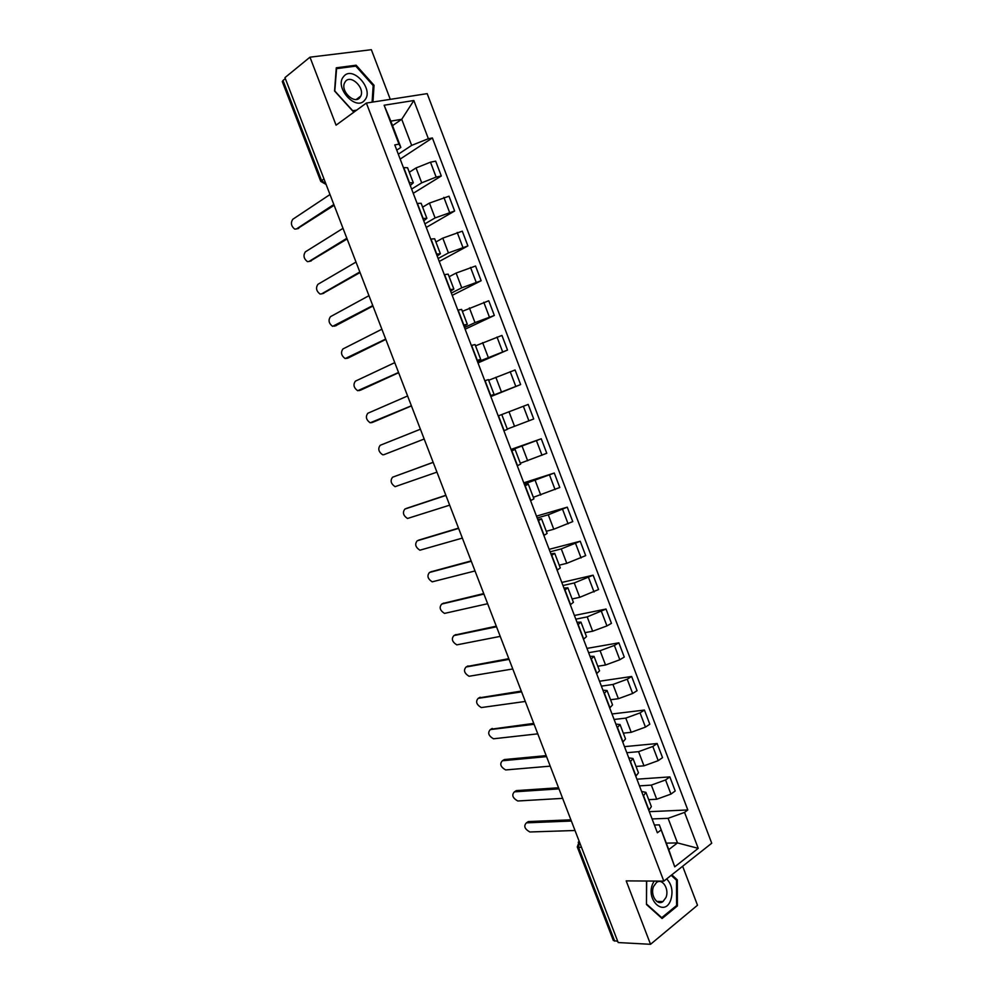<?xml version="1.0" encoding="UTF-8"?>
<svg xmlns="http://www.w3.org/2000/svg" width="994" height="994" viewBox="0 0 994 994"><rect width="100%" height="100%" fill="white"/><g stroke="black" fill="none" stroke-linecap="round" stroke-linejoin="round"><path stroke-width="1.49" d="M390.282 99.35L371.358 49.7L309.979 57.18L284.955 77.631L618.181 942.548L650.536 944.3L697.502 905.223L682.642 866.246M663.83 881.144L711.729 843.223L427.184 93.635L366.376 103.053L663.83 881.144L626.195 880.883L650.536 944.3M309.979 57.18L336.071 125.169L366.376 103.053M323.957 178.845L320.764 181.405L282.296 81.607L283.004 80.477L321.547 180.486L326.02 184.225M285.328 78.576L283.004 80.477M617.696 941.293L613.348 940.523L577.278 846.95L578.558 847.385L614.69 941.132M648.709 799.661L656.711 799.238L670.95 794.094L675.212 790.988L669.844 776.898L665.57 779.955L651.331 785.111L639.453 785.881M641.59 791.472L645.914 792.342L643.516 795.722L648.995 810.085L651.368 806.631L645.951 792.429M636.905 779.197L669.844 776.898M636.036 766.449L643.975 765.827L658.214 760.659L662.526 757.652L657.158 743.524L652.822 746.469L638.57 751.663L626.804 752.719M635.787 776.264L638.471 772.823L633.029 758.571M624.481 746.643L657.158 743.524M628.742 757.826L632.992 758.497L630.283 761.839M623.325 733.15L631.202 732.317L645.454 727.111L649.815 724.228L644.423 710.051L640.049 712.897L625.785 718.115L614.106 719.47M622.766 742.158L625.524 738.927L620.07 724.626M612.006 713.99L644.423 710.051M615.87 724.079L620.045 724.551L617.249 727.707M610.577 699.751L618.392 698.707L632.656 693.477L637.067 690.693L631.65 676.479L627.226 679.213L612.95 684.468L601.382 686.133M609.72 707.964L612.553 704.92L607.073 690.569M599.506 681.238L631.65 676.479M602.948 690.234L607.048 690.507L604.178 693.464M597.792 666.253L605.545 665.011L619.821 659.743L624.269 657.071L618.852 642.82L614.379 645.441L600.09 650.722L588.61 652.698M596.624 673.671L599.544 670.826L594.052 656.425M586.969 648.399L618.852 642.82M589.989 656.288L594.027 656.363L591.07 659.134M584.981 632.656L592.66 631.215L606.949 625.909L611.447 623.35L606.017 609.049L587.193 616.889L575.812 619.163M583.49 639.279L586.497 636.62L580.981 622.169M574.408 615.472L606.017 609.049M576.992 622.256L580.956 622.12L577.924 624.692M572.122 598.972L579.738 597.319L598.587 589.529L593.132 575.191L574.259 582.944L562.977 585.528M570.32 604.774L573.401 602.327L567.872 587.827M561.796 582.447L593.132 575.191M563.958 588.113L567.86 587.777L564.741 590.15M559.224 565.176L566.779 563.325L585.69 555.621L580.223 541.233L561.275 548.912L550.092 551.807M557.112 570.171L560.281 567.922L554.727 553.372L551.508 555.509M549.16 549.334L580.223 541.233M550.887 553.869L554.714 553.335M546.302 531.293L553.77 529.23L572.755 521.601L567.263 507.176L548.266 514.78L537.182 517.986M543.867 535.48L547.11 533.43L541.544 518.818L538.251 520.769M536.474 516.135L567.263 507.176M537.779 519.539L541.531 518.793M533.331 497.323L559.784 487.495L554.279 473.032L524.236 484.066M530.572 500.678L533.915 498.826L528.311 484.165L524.944 485.917M523.763 482.823L554.279 473.032M524.633 485.097L528.311 484.153M520.334 463.241L546.775 453.276L541.258 438.776L511.251 450.046M517.253 465.764L520.67 464.123L515.054 449.412L511.599 450.965M511.015 449.437L541.258 438.776M511.45 450.555L515.054 449.412M507.288 429.06L533.716 418.971L528.187 404.421L498.218 415.914M503.883 430.762L507.387 429.321L501.759 414.56M490.701 396.208L520.632 384.566L515.091 369.979L488.663 380.255M490.477 395.649L494.068 394.407L490.576 395.885M490.837 396.581L520.632 384.566M494.068 394.407L488.414 379.609L484.799 380.752M477.617 361.94L507.512 350.05L501.945 335.425L475.53 345.837M477.033 360.424L480.711 359.406L477.294 361.095M477.99 362.934L507.512 350.05M480.698 359.381L475.045 344.558L471.33 345.49M464.496 327.56L474.995 322.603L494.341 315.446L488.762 300.772L462.359 311.321M463.552 325.1L467.304 324.292L463.962 326.194M465.117 329.2L494.341 315.446M467.304 324.268L461.626 309.395L457.836 310.128M451.326 293.093L461.738 287.813L481.146 280.73L475.554 266.019L456.109 273.064L449.151 276.705M450.021 289.676L453.873 289.068L450.605 291.18M452.195 295.38L481.146 280.73M453.86 289.043L448.17 274.133L444.293 274.655M438.13 258.527L448.431 252.911L467.901 245.928L462.297 231.167L442.79 238.125L435.906 241.989M436.465 254.141L440.392 253.743L437.198 256.079M439.249 261.447L467.901 245.928M440.379 253.706L434.676 238.771L430.713 239.082M424.898 223.861L435.086 217.922L454.631 211.014L449.002 196.203L429.433 203.087L422.612 207.162M422.86 218.506L426.873 218.32L423.755 220.867M426.264 227.427L454.631 211.014M426.848 218.27L421.145 203.298L417.082 203.397M411.628 189.084L421.704 182.821L436.142 177.081L441.311 175.988L435.67 161.152L430.477 162.184L416.039 167.949L409.292 172.248M409.205 182.759L413.318 182.797L410.273 185.555M413.231 193.308L441.311 175.988M413.293 182.734L407.565 167.725L403.427 167.601M666.303 843.148L677.473 842.912L668.092 818.31L652.076 818.944M654.4 825.02L659.32 824.858L668.763 849.621L677.473 842.912L698.223 848.354L674.74 866.843L659.32 824.858M392.531 125.642L401.725 119.292L390.816 121.131L400.843 147.41L398.967 144.142L394.767 144.913L657.369 832.786L660.761 830.239M398.967 144.142L384.119 105.227L413.852 100.518L428.364 138.713L411.665 145.385L401.725 119.292L413.852 100.518M668.092 818.31L684.543 812.396L687.811 809.948L432.39 137.967L428.364 138.713M684.543 812.396L698.223 848.354M646.522 881.019L646.46 904.515L662.079 918.518L677.399 905.956L677.312 879.864L671.82 874.819M372.949 102.047L374.042 85.298L356.138 65.206L336.283 67.803L334.556 91.001L352.92 111.266L355.753 110.819M398.308 154.219L411.665 145.385M400.843 147.41L396.755 150.131M649.306 811.676L687.811 809.948M400.172 159.09L432.39 137.967M674.74 866.843L668.763 849.621M390.816 121.131L384.119 105.227M676.094 879.852L677.312 879.864M676.094 905.932L677.399 905.956M354.783 66.263L356.138 65.206M373.148 85.956L374.042 85.298M526.658 822.684L528.311 821.578L570.891 819.826M571.364 821.032L526.435 822.846C523.453 825.939 524.596 828.984 529.852 831.978L575.004 830.499M514.78 791.622L516.321 790.615L558.541 787.77M558.976 788.876L514.42 791.845C511.475 794.964 512.593 798.008 517.762 800.99L562.629 798.368M502.865 760.46L504.306 759.565L546.166 755.626M546.551 756.633L502.392 760.758C499.473 763.901 500.554 766.958 505.635 769.94L550.216 766.15M654.139 881.082L652.698 883.828C645.491 900.278 664.601 917.4 670.701 900.179C673.286 891.655 671.944 884.561 666.676 878.895M665.93 897.582C669.596 889.282 662.377 877.764 656.462 882.535L653.617 886.399C649.89 894.65 657.059 906.23 662.973 901.57L665.93 897.582M646.46 904.105L646.684 881.019M671.174 875.329L676.516 880.237L676.591 905.522L661.743 917.673L646.622 904.105M661.122 917.648L661.743 917.673M364.81 100.021C374.403 89.448 352.535 64.908 343.663 76.501C333.76 87.186 356.237 111.949 364.81 100.021M359.927 97.499L360.772 96.12C365.022 87.845 350.857 74.152 345.465 81.421L344.545 82.937C340.383 91.361 354.721 104.83 359.927 97.499M334.767 91.237L336.593 68.636L355.827 66.126L373.172 85.583L372.091 102.171M356.734 110.098L352.708 110.732L334.916 91.113M490.924 729.223L533.741 723.396M534.101 724.303L490.315 729.584C487.445 732.752 488.489 735.821 493.471 738.79L537.766 733.845M478.971 697.9L521.291 691.079M521.601 691.874L478.213 698.335C475.38 701.515 476.399 704.597 481.282 707.566L525.292 701.453M466.994 666.502L508.804 658.662M509.077 659.37L466.087 666.999C463.279 670.204 464.273 673.298 469.056 676.268L512.78 668.962M454.991 635.017L496.292 626.17M496.515 626.767L453.923 635.576C451.152 638.807 452.121 641.913 456.805 644.87L500.218 636.384M442.964 603.457L483.73 593.58M483.916 594.064L441.721 604.066C438.988 607.334 439.932 610.44 444.517 613.397L487.644 603.718M430.899 571.823L471.144 560.902M471.293 561.287L429.483 572.482C426.799 575.762 427.706 578.893 432.204 581.838L475.02 570.954M418.822 540.102L458.52 528.125M458.619 528.398L417.219 540.811C414.573 544.116 415.455 547.247 419.866 550.204L462.359 538.102M406.72 508.294L445.859 495.273M445.921 495.434L404.918 509.052C402.322 512.382 403.179 515.526 407.49 518.483L449.673 505.163M433.185 462.372L392.593 477.207L433.16 462.309M392.593 477.207C390.033 480.574 390.853 483.73 395.078 486.675L436.95 472.138M424.189 439.025L383.883 454.693L424.177 439.013M420.412 429.222L380.23 445.275C377.708 448.667 378.515 451.835 382.653 454.78L383.883 454.693M411.429 405.912L373.396 422.028M407.602 395.972L367.83 413.255C365.345 416.685 366.14 419.866 370.178 422.798L411.379 405.788M398.644 372.713L360.81 390.046M394.755 362.636L355.405 381.149C352.957 384.603 353.727 387.797 357.691 390.729L398.544 372.477M385.809 339.414L348.198 357.977M381.882 329.2L342.93 348.969C340.532 352.448 341.277 355.653 345.166 358.586L385.684 339.066M372.949 306.028L335.537 325.808M368.96 295.678L330.443 316.688C328.082 320.205 328.803 323.423 332.605 326.355L372.775 305.568M360.052 272.542L322.851 293.541M356.014 262.056L317.906 284.321C315.595 287.875 316.291 291.105 320.018 294.025L321.609 293.876L359.828 271.971M347.117 238.97L310.128 261.173M343.017 228.334L305.332 251.867C303.071 255.458 303.754 258.713 307.394 261.621L309.047 261.447L346.856 238.287M334.146 205.298L297.38 228.719M329.996 194.526L292.733 219.326C290.509 222.954 291.18 226.222 294.746 229.129L296.46 228.931L333.835 204.503M416.039 167.949L421.704 182.821M429.433 203.087L435.086 217.922M442.79 238.125L448.431 252.911M456.109 273.064L461.738 287.813M469.392 307.892L474.995 322.603M482.637 342.632L488.228 357.293M495.832 377.26L501.411 391.884M509.003 411.789L514.557 426.364M522.123 446.219L527.665 460.756M535.219 480.549L540.736 495.049M548.266 514.78L553.77 529.23M561.275 548.912L566.779 563.325M574.259 582.944L579.738 597.319M587.193 616.889L592.66 631.215M600.09 650.722L605.545 665.011M612.95 684.468L618.392 698.707M625.785 718.115L631.202 732.317M638.57 751.663L643.975 765.827M651.331 785.111L656.711 799.238M417.368 203.335L423.133 218.444M430.986 239.007L436.739 254.066M444.567 274.58L450.307 289.602M458.11 310.041L463.825 325.013M471.603 345.403L477.306 360.337M485.072 380.665L490.75 395.55M498.491 415.815L504.144 430.651M511.86 450.854L517.514 465.652M525.205 485.805L530.833 500.554M538.499 520.645L544.116 535.356M551.769 555.385L557.361 570.047M564.99 590.014L570.568 604.638M578.173 624.555L583.739 639.13M591.318 658.985L596.872 673.522M604.427 693.315L609.956 707.815M617.498 727.546L623.014 742.009M630.519 761.677L636.023 776.09M403.713 167.551L409.491 182.697M443.858 197.371L449.512 212.219M457.203 232.434L462.844 247.245M470.51 267.411L476.138 282.172M483.78 302.275L489.383 316.999M497.012 337.041L502.604 351.727M510.208 371.706L515.774 386.343M523.366 406.273L528.92 420.872M536.474 440.74L542.016 455.289M549.558 475.107L555.074 489.607M562.592 509.375L568.096 523.838M575.601 543.532L581.08 557.957M588.56 577.601L594.039 591.989M601.482 611.571L606.949 625.909M614.379 645.441L619.821 659.743M627.226 679.213L632.656 693.477M640.049 712.897L645.454 727.111M652.822 746.469L658.214 760.659M665.57 779.955L670.95 794.094M430.477 162.184L436.142 177.081M579.303 841.657L578.558 847.385L581.49 847.323M320.764 181.405L326.119 184.462M578.21 842.316L579.167 841.284M526.435 822.846L528.311 821.578M514.42 791.845L516.321 790.615M502.392 760.758L504.306 759.565M490.315 729.584L492.254 728.44M478.213 698.335L480.164 697.229M466.087 666.999L468.05 665.93M453.923 635.576L455.911 634.545M441.721 604.066L443.722 603.085M429.483 572.482L431.508 571.538M417.219 540.811L419.269 539.904M404.918 509.052L406.993 508.182M371.495 422.711L373.607 421.953M359.07 390.63L361.207 389.909M346.62 358.461L348.77 357.79M334.121 326.206L336.307 325.585M321.609 293.876L323.796 293.28M309.047 261.447L311.259 260.9M296.46 228.931L298.697 228.421M567.736 811.613L569.637 816.546M555.199 779.06L557.087 783.98M542.612 746.419L544.501 751.302M530.001 713.68L531.877 718.55M517.352 680.84L519.228 685.711M504.666 647.914L506.542 652.772M491.943 614.888L493.807 619.747M479.183 581.776L481.059 586.622M466.385 548.564L468.261 553.409M453.562 515.252L455.426 520.111M440.69 481.854L442.566 486.725M427.78 448.344L429.669 453.227M414.833 414.746L416.722 419.654M401.849 381.05L403.75 385.983M388.84 347.266L390.741 352.211M375.782 313.371L377.695 318.353M362.686 279.376L364.612 284.396M349.553 245.294L351.503 250.351M336.382 211.101L338.345 216.195M579.241 841.483L577.278 846.95M656.823 901.434L662.973 901.57M356.262 99.462L360.772 96.12"/></g></svg>

